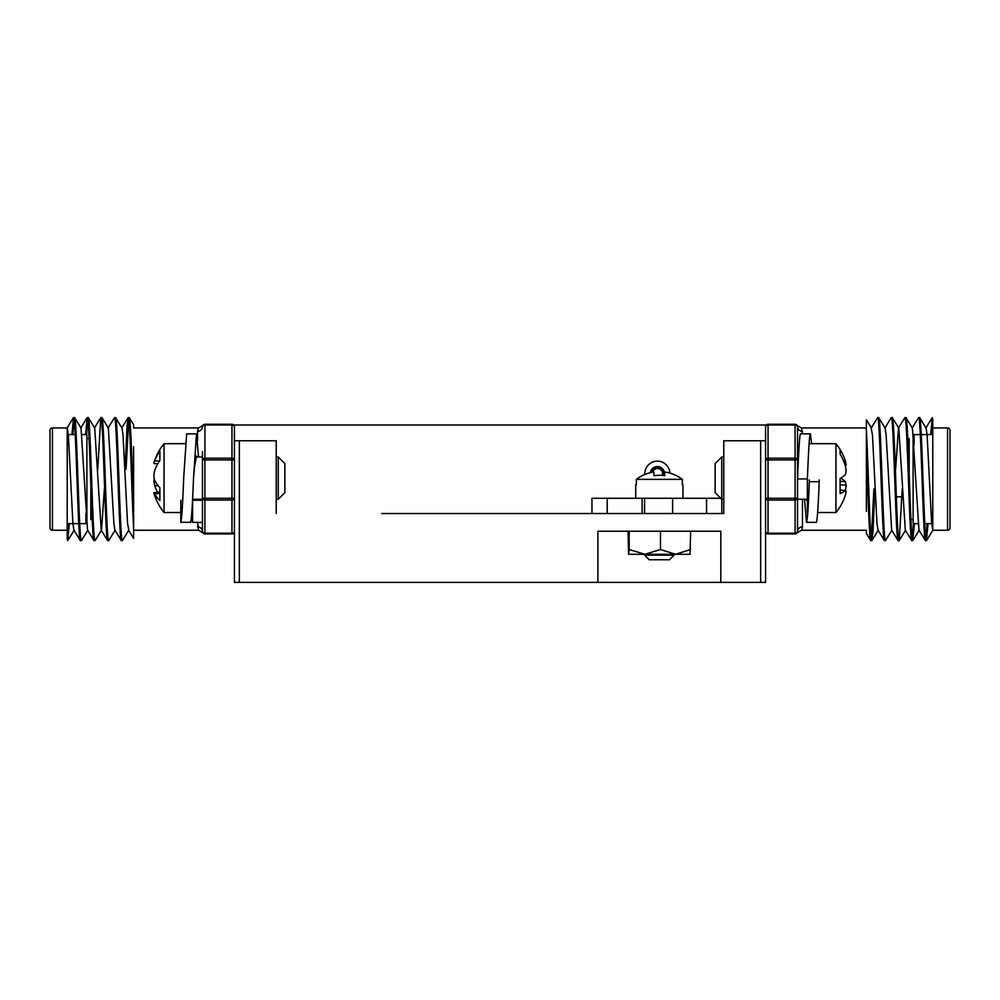 <?xml version="1.0" encoding="UTF-8"?>
<svg xmlns="http://www.w3.org/2000/svg" width="1000" height="1000" viewBox="0 0 1000 1000"><rect width="100%" height="100%" fill="white"/><g stroke="black" fill="none" stroke-linecap="round" stroke-linejoin="round"><path stroke-width="1.5" d="M644.862 474.475A12.537 12.537 0 0 1 657.087 461.15A12.537 12.537 0 0 1 669.9 473.1M234.425 440.737L239.35 440.737L239.35 582.375L234.425 582.375L234.425 425L765.575 425L765.575 440.737L765.575 426.725A2.462 2.462 0 0 1 768.037 424.263L795.088 424.263A2.462 2.462 0 0 1 797.537 426.725L797.537 531.475C797.188 533.125 797.188 533.125 797.537 531.475A4.913 4.6 180 0 1 802.463 526.875L801.925 529.4M721.8 499.263L721.8 513.525L723.775 513.525L381.725 513.525M421.562 513.525L591.962 513.525L591.962 498.275L607.212 498.275L607.212 513.525M607.212 498.275L642.125 498.275L642.125 513.525M720.763 498.275L672.625 498.275L672.625 513.525M706.562 498.275L706.562 513.525M913.112 520.65A0.988 0.988 0 0 0 912.125 519.675L910.95 519.675M913.112 435.575L913.112 522.625A0.988 0.988 0 0 0 914.1 523.612L918 523.612M913.438 434.85A0.988 0.988 0 0 1 914.1 434.588L920.263 434.588M924.812 523.612L931.663 523.612M921.25 434.588L932.788 434.588M947.537 530.25L947.537 427.95A2.462 2.462 0 0 1 950 430.412L950 527.788A2.462 2.462 0 0 1 947.537 530.25L932.788 530.25L932.788 419.075L931.65 434.588M947.537 427.95L932.788 427.95L932.788 488.038M874.887 488.938L872.938 532.337L871.8 540.575L870.688 540.462L866.388 533.488L866.388 530.25L801.475 530.25L797.237 532.663L801.475 530.25M877.65 417.625L871.15 428.088L872.45 434.8L877 523.387L877.975 530.112L884.475 540.575C882.2 544.412 879.925 413.787 877.65 417.625L878.637 417.625C880.913 413.787 883.188 544.412 885.462 540.575L884.475 540.575M873.9 488.938L871.312 539.125M928.088 523.612L926.45 540.575L925.325 540.462L918.962 530.112L912.463 428.088L905.962 417.625L904.837 417.738L898.475 428.088L895.625 469.263M932.3 417.625L930.662 434.588M927.1 523.612L925.962 539.125M914.425 523.612L912.788 540.575L911.663 540.462L905.3 530.112L898.8 428.088L892.3 417.625L891.175 417.738L884.812 428.088M926.45 540.575C924.163 544.412 921.9 413.787 919.613 417.625L918.5 417.738L912.125 428.088M913.45 523.362L912.3 539.125M902.212 488.938L899.262 540.462L898 540.462L891.637 530.112L886.112 434.8L885.138 428.088L878.637 417.625M891.963 530.112L885.462 540.575M926.587 540.462L932.788 530.375L931.65 523.387L927.1 434.8L926.125 428.088L919.613 417.625M925.462 540.575C923.188 544.412 920.913 413.787 918.637 417.625M912.788 540.575C910.5 544.412 908.238 413.787 905.962 417.625M911.8 540.575C909.525 544.412 907.25 413.787 904.975 417.625M899.125 540.575C896.85 544.412 894.575 413.787 892.3 417.625M898.138 540.575C895.863 544.412 893.587 413.787 891.312 417.625M866.388 427.95L866.388 419.825L866.388 430.6L866.388 427.95L801.475 427.95L802.463 433.85M807.1 499.263L797.537 499.263L797.537 506.637M908.2 447.512L908.2 439.513M871.8 540.575C869.987 543.625 868.263 463.2 866.388 430.6L866.388 511.425M798.525 456.962L797.537 456.962L797.537 426.725C797.188 425.075 797.188 425.075 797.537 426.725A4.913 4.6 180 0 0 802.463 431.312M797.537 459.925A2.462 1.737 180 0 0 795.088 458.188L795.088 424.988L768.037 424.988L768.037 458.188L795.088 458.188L795.088 459.925L768.037 459.925L768.037 498.275L795.088 498.275L795.088 459.925L797.537 459.925L797.537 451.562M795.088 533.938L795.088 533.212A2.462 1.737 0 0 0 797.537 531.475A2.462 2.462 0 0 1 795.088 533.938L768.037 533.938L768.037 533.212L795.088 533.212L795.088 500.012L768.037 500.012L768.037 533.212A2.462 1.737 0 0 1 765.575 531.475A2.462 2.462 0 0 0 768.037 533.938M870.825 540.575C869.338 542.6 867.862 489.613 866.388 451.388M950 524.587L950 433.612M234.425 520.163L234.425 513.525M86.888 437.537A0.988 0.988 0 0 0 87.875 438.525L89.05 438.525M86.888 522.625L86.888 435.575A0.988 0.988 0 0 0 85.9 434.588L82 434.588M86.562 523.35A0.988 0.988 0 0 1 85.9 523.612L79.737 523.612M50 524.587L50 433.612M75.188 434.588L68.338 434.588M78.75 523.612L67.213 523.612M52.462 427.95L52.462 530.25A2.462 2.462 0 0 1 50 527.788L50 430.412A2.462 2.462 0 0 1 52.462 427.95L67.213 427.95L67.213 539.125L68.35 523.612M52.462 530.25L67.213 530.25L67.213 470.163M125.113 469.263L127.062 425.863L128.2 417.625L129.312 417.738L133.613 424.712L133.613 427.95L198.525 427.95L198.075 428.8M122.35 540.575L128.85 530.112L127.55 523.387L123 434.8L122.025 428.088L115.525 417.625C117.8 413.787 120.075 544.412 122.35 540.575L121.363 540.575C119.087 544.412 116.812 413.787 114.537 417.625L115.525 417.625M126.1 469.263L128.688 419.075M71.912 434.588L73.55 417.625L74.675 417.738L81.037 428.088L87.537 530.112L94.038 540.575L95.162 540.462L101.525 530.112L104.375 488.938M67.7 540.575L69.338 523.612M72.9 434.588L74.037 419.075M85.575 434.588L87.212 417.625L88.338 417.738L94.7 428.088L101.2 530.112L107.7 540.575L108.825 540.462L115.188 530.112M73.55 417.625C75.838 413.787 78.1 544.412 80.388 540.575L81.5 540.462L87.875 530.112M86.55 434.837L87.7 419.075M97.788 469.263L100.738 417.738L102 417.738L108.362 428.088L113.888 523.387L114.862 530.112L121.363 540.575M108.038 428.088L114.537 417.625M73.412 417.738L67.213 427.812L68.35 434.8L72.9 523.387L73.875 530.112L80.388 540.575M74.538 417.625C76.812 413.787 79.088 544.412 81.363 540.575M87.212 417.625C89.5 413.787 91.762 544.412 94.038 540.575M88.2 417.625C90.475 413.787 92.75 544.412 95.025 540.575M100.875 417.625C103.15 413.787 105.425 544.412 107.7 540.575M101.862 417.625C104.138 413.787 106.412 544.412 108.688 540.575M133.613 530.25L133.613 538.375L133.613 527.6L133.613 530.25L198.525 530.25L197.537 522.375M191.838 512.537L192.625 512.537L192.625 522.375L202.463 522.375L202.463 499.263L202.463 500.25L202.463 499.263L202.463 500.25L192.625 500.25M197.537 440.375L197.537 431.312A4.913 4.6 0 0 0 202.463 426.725A2.462 1.737 180 0 1 204.913 424.988L204.913 458.188L231.962 458.188L231.962 424.988L204.913 424.988L204.913 424.263A2.462 2.462 0 0 0 202.463 426.725C202.812 425.075 202.812 425.075 202.463 426.725A2.462 2.462 0 0 1 204.913 424.263L231.962 424.263A2.462 2.462 0 0 1 234.425 426.725L234.425 531.475A2.462 1.737 0 0 1 231.962 533.212L231.962 533.938L204.913 533.938L204.913 533.212L231.962 533.212L231.962 500.012L204.913 500.012L204.913 533.212A2.462 1.737 180 0 1 202.463 531.475C202.812 533.125 202.812 533.125 202.463 531.475L202.463 451.562M234.425 503.938L234.425 452.3M91.8 510.688L91.8 518.688M128.2 417.625C130.013 414.575 131.738 495 133.613 527.6L133.613 446.763M202.463 498.275A2.462 1.737 0 0 0 204.913 500.012L204.913 498.275L231.962 498.275L231.962 459.925L204.913 459.925L204.913 498.275L202.463 498.275L202.463 506.637M202.463 531.475A2.462 2.462 0 0 0 204.913 533.938A2.462 2.462 0 0 1 202.463 531.475A4.913 4.6 0 0 0 197.537 526.875M231.962 533.938A2.462 2.462 0 0 0 234.425 531.475M197.537 431.312L198.525 427.95L202.763 425.538L198.525 427.95M129.175 417.625C130.662 415.6 132.137 468.575 133.613 506.812M807.412 478.113L807.375 478.925L797.537 478.925L797.575 478.113L797.537 478.925C798.538 455.438 799.525 433.537 800.525 433.862L800.6 433.862M805.938 499.263L806.525 500.25L807.375 498.013M804.488 499.263L806.525 522.375C807.438 520.612 808.388 507.05 809.35 481.7L809.35 479.913M807.375 512.537L807.375 478.925C808.375 455.438 809.362 433.537 810.362 433.862L811.663 443.688M819.175 479.913L819.175 481.7C818.225 507.05 817.275 520.612 816.325 522.375L806.525 522.375M819.175 481.7L809.35 481.7M721.75 499.263L715.163 492.675L715.163 463.55L721.75 456.962L721.75 499.263L723.775 499.263M840.113 506.688A54.375 51.875 -163.1 0 0 840.713 505.688A54.375 51.875 -163.1 0 0 845.325 495.188A53.762 41.463 -172.1 0 0 846.15 491.138A53.762 5.35 -175 0 0 845.325 490.538A54.375 15.625 -174.8 0 1 840.113 493.6L840.113 478.475A54.375 15.625 -5.2 0 0 845.325 474.538A53.762 33.888 -6.4 0 0 846.15 471.125A53.762 53.288 -41.2 0 0 845.325 465.863A54.375 51.875 -163.1 0 0 840.113 454.1L840.113 449.55A54.375 51.875 -16.9 0 1 840.713 450.538A54.375 51.875 -16.9 0 1 845.325 461.037A53.762 41.463 -7.9 0 1 846.15 465.1A53.762 5.35 -5 0 1 845.325 465.7L845.275 465.7M840.713 505.688A54.513 54.513 0 0 1 835.95 512.537L835.95 443.688L809.112 443.688M840.713 478.113A54.375 15.625 -174.8 0 1 845.325 481.7A53.762 33.888 -173.6 0 1 846.15 485.112A53.762 53.288 -138.8 0 1 845.325 490.375A54.375 51.875 -16.9 0 1 845.275 490.525M840.113 481.287L845.325 481.7M840.113 484.837L846.15 485.112M843.688 490.387L845.325 490.375M843.637 461.112L845.325 461.037M845.113 465.175L846.15 465.1M840.113 490.075L845.325 490.538M674.1 555.138L669.488 559.75L649.2 559.75L644.587 555.138L674.1 555.138L674.1 554.288M644.587 555.138L644.587 554.288M644.587 513.525L644.587 498.275M635.737 484.75L635.737 498.275M642.125 498.275L672.625 498.275M682.95 484.75L682.95 498.275M682.325 484.75L682.325 479.35L636.362 479.35L636.362 484.75M682.325 479.35A38.013 38.013 0 0 0 664.725 471.987L664.725 475.725A34.325 34.325 0 0 0 653.962 475.725L653.962 471.987A38.013 38.013 0 0 0 636.362 479.35M690.638 531.225L690.062 554.288L628.612 554.288L628.05 531.225M690.638 549.525L675.562 554.288L660.487 549.525L660.487 531.225M660.487 549.525L644.837 554.288L629.188 549.525L629.188 531.225M629.188 549.525L628.625 554.288M657.375 467.537A6.15 6.15 0 0 0 651.35 472.463A6.15 6.15 0 0 1 657.375 467.537A6.15 6.15 0 0 1 663.238 475.525M239.35 582.375L760.65 582.375L760.65 440.737L765.575 440.737L765.575 582.375L760.65 582.375M723.775 513.525L723.775 440.737L760.65 440.737M239.35 440.737L276.225 440.737L276.225 513.525M720.825 582.375L720.825 531.225L597.875 531.225L597.875 582.375M202.463 500.25L201.912 499.263M197.05 456.962L196.5 455.988L194.587 466.262L193.512 478.113C192.562 503.675 191.612 518.4 190.65 522.288L180.825 522.288C181.775 518.4 182.725 503.675 183.675 478.113L186.663 433.85L196.5 433.85L193.512 478.113M198.538 456.962L196.5 433.85M192.625 522.375L191.575 515.85M180.825 500.2L180.825 522.288M278.25 456.962L284.837 463.55L284.837 492.675L278.25 499.263L278.25 456.962L276.225 456.962M157.725 463.888L153.85 463.525A53.762 28.212 5.9 0 1 154.213 462.088A53.762 28.212 5.9 0 1 154.675 460.8A54.375 43.987 8.5 0 1 159.887 451.213L159.887 460.438A54.375 43.987 171.5 0 0 154.675 470.55A53.762 52.138 159.1 0 0 153.85 475.725A53.762 45.525 9.4 0 0 154.675 480.275A54.375 31.625 6.2 0 0 159.887 487.725L159.887 500.562A54.375 31.625 173.8 0 1 154.675 493.837A53.762 12.25 174.9 0 1 153.85 492.7A53.762 28.212 174.1 0 0 154.213 494.137A54.513 54.513 0 0 0 164.05 512.537L180.825 512.537M154.213 462.088A54.513 54.513 0 0 1 164.05 443.688L164.05 512.537M192.625 512.537L192.625 498.212M157.725 492.337A54.375 43.987 8.5 0 1 154.675 485.675A53.762 52.138 20.9 0 1 153.85 480.5A53.762 45.525 170.6 0 1 154.213 478.113M159.425 461.112L154.675 460.8M158.212 485.8L154.675 485.675M154.775 480.487L153.85 480.5M159.887 493.413L154.675 493.837M159.887 492.137L153.85 492.7M909.175 473.3L909.175 438.525M914.1 444.875L914.1 434.588L914.1 444.875M795.088 500.012A2.462 1.737 0 0 0 797.537 498.275L795.088 498.275L795.088 500.012M795.088 424.263L795.088 424.988A2.462 1.737 0 0 1 797.537 426.725M768.037 500.012L768.037 498.275L765.575 498.275A2.462 1.737 0 0 0 768.037 500.012M765.575 426.725A2.462 1.737 180 0 1 768.037 424.988L768.037 424.263M768.037 459.925L768.037 458.188A2.462 1.737 0 0 0 765.575 459.925L768.037 459.925M802.463 499.263L802.463 526.875M90.825 484.9L90.825 519.675M85.9 513.325L85.9 523.612L85.9 513.325M204.913 458.188A2.462 1.737 180 0 0 202.463 459.925L204.913 459.925L204.913 458.188M231.962 424.263L231.962 424.988A2.462 1.737 180 0 1 234.425 426.725M231.962 458.188L231.962 459.925L234.425 459.925A2.462 1.737 180 0 0 231.962 458.188M231.962 498.275L231.962 500.012A2.462 1.737 180 0 0 234.425 498.275L231.962 498.275M650.312 472.7A7.125 7.125 0 0 1 657.375 466.562A7.125 7.125 0 0 1 664.237 475.65M662.237 475.425A5.162 5.162 0 0 0 657.375 468.525A5.162 5.162 0 0 0 652.425 472.25M801.475 427.95L797.237 425.538L801.475 427.95M925.788 428.088L932.163 417.738M866.4 419.825L871.475 428.088M871.938 540.462L878.312 530.112M899.262 540.462L905.625 530.112M912.925 540.462L919.287 530.112M198.525 530.25L202.763 532.663L198.525 530.25M74.212 530.112L67.838 540.462M133.6 538.375L128.525 530.112M128.062 417.738L121.688 428.088M100.738 417.738L94.375 428.088M87.075 417.738L80.712 428.088M800.562 433.85L810.4 433.85M721.75 456.962L723.775 456.962M835.95 512.537L817.625 512.537M840.713 450.538A54.513 54.513 0 0 0 835.95 443.688M902.8 496.8L896.325 496.8M202.463 456.962L195.95 456.962M278.25 499.263L276.225 499.263M202.463 499.263L192.625 499.263M164.05 443.688L185.362 443.688"/></g></svg>
